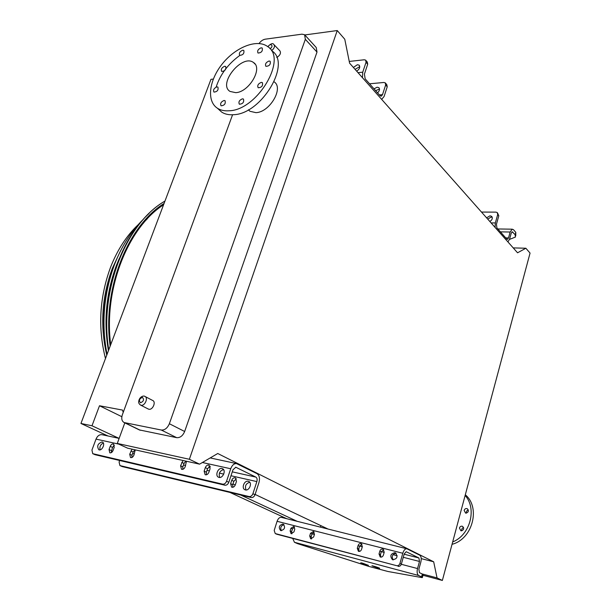 <?xml version="1.0" encoding="UTF-8"?>
<svg xmlns="http://www.w3.org/2000/svg" width="611" height="611" viewBox="0 0 611 611"><rect width="100%" height="100%" fill="white"/><g stroke="black" fill="none" stroke-linecap="round" stroke-linejoin="round"><path stroke-width="0.92" d="M433.68 561.799L217.745 453.499L199.576 464.161L189.372 459.273L337.241 30.55L344.772 39.241L349.591 63.17L517.563 252.794L525.865 248.242L530.058 253.076L442.364 580.45L437.041 577.899L433.68 561.799L421.223 558.622M422.972 575.279L442.364 580.45M123.223 412.394L122.513 410.08L99.494 405.757L91.994 425.775L80.942 423.469L210.971 79.323L213.3 79.071M80.942 423.469L107.979 435.979M229.988 492.443L286.742 518.708M91.994 425.775L119.008 438.347M240.711 495.025L297.221 521.336M320.859 525.628L320.401 527.133M99.494 405.757L121.849 416.702M232.974 483.927L235.258 485.012M255.115 494.429L328.076 529.057M110.713 344.68C103.366 289.331 127.806 227.643 163.565 204.807M513.217 247.89L525.865 248.242M422.117 573.935L437.041 577.899M189.372 459.273L117.289 443.433L127.63 448.184L199.576 464.161M305.24 35.423L316.238 47.521L316.994 52.088L184.652 431.496C182.781 435.834 180.13 437.888 176.686 437.659L139.346 429.915M304.851 34.942L337.241 30.55M117.289 443.433L124.812 422.873M316.994 52.088L305.332 39.318L169.362 423.728L184.652 431.496M259.072 43.503C260.828 41.067 262.875 39.623 265.205 39.188L301.949 34.17L304.606 34.728L305.332 39.318M176.686 437.659L161.304 430.029L124.155 422.552C121.772 421.185 121.177 418.566 122.376 414.701L232.577 114.753M274.186 44.863L279.876 50.82C281.22 53.088 280.174 55.318 276.737 57.503M145.151 396.531L152.689 400.48C156.309 401.817 152.727 410.187 148.931 409.248L148.198 408.973M274.133 81.843C284.039 87.984 269.65 112.393 255.91 112.653L249.952 111.278L248.371 109.812L249.952 111.278M161.304 430.029C164.756 430.236 167.445 428.135 169.362 423.728M466.437 513.156C466.162 511.529 466.796 510.46 468.332 509.941M461.786 530.837C461.45 529.187 462.053 528.087 463.604 527.53M452.048 544.302C472.601 539.177 480.826 507.42 465.307 494.78M452.682 541.934C470.256 535.099 477.183 508.467 465.124 495.49M464.139 510.399L465.628 513.148C468.484 512.499 469.057 511.033 467.354 508.734C465.865 508.23 464.795 508.787 464.139 510.399M459.426 528.034L460.915 530.829C463.81 530.18 464.368 528.683 462.596 526.354C461.129 525.88 460.068 526.438 459.426 528.034M235.754 92.666L230.034 91.436C217.554 84.013 242.139 53.623 253.489 62.521C263.15 68.119 249.044 92.177 235.754 92.666M224.061 100.471C221.022 101.8 220.013 103.572 221.052 105.795C224.474 105.474 225.803 103.771 225.039 100.678L224.061 100.471M242.422 98.829C239.313 100.166 238.29 101.961 239.352 104.214C242.865 103.939 244.232 102.213 243.445 99.051L242.422 98.829M261.279 82.37C258.155 83.707 257.116 85.509 258.163 87.755C261.714 87.526 263.12 85.807 262.371 82.607L261.279 82.37M269.016 61.016C265.93 62.36 264.884 64.132 265.892 66.332C269.405 66.125 270.826 64.43 270.154 61.253L269.016 61.016M261.103 47.811C258.086 49.147 257.055 50.889 258.01 53.035C261.439 52.813 262.845 51.148 262.218 48.04L261.103 47.811M242.743 50.194C239.787 51.523 238.771 53.249 239.703 55.349C243.048 55.097 244.415 53.447 243.804 50.408L242.743 50.194M224.68 66.255C221.74 67.584 220.739 69.303 221.678 71.418C224.993 71.12 226.322 69.471 225.673 66.462L224.68 66.255M216.943 86.869C213.972 88.198 212.972 89.939 213.957 92.093C217.295 91.772 218.616 90.1 217.906 87.075L216.943 86.869M229.072 110.774C224.443 111.118 220.54 110.263 217.371 108.2C206.381 101.075 209.046 80.133 222.435 63.72C235.655 47.184 256.857 38.699 267.473 46.444C288.079 58.442 257.33 110.286 229.072 110.774M271.567 50.675C292.165 62.727 261.607 114.31 233.379 114.708C228.758 115.036 224.856 114.165 221.686 112.096L218.448 109.178M216.134 87.098C220.212 74.496 228.102 63.949 239.795 55.441M291.905 533.815L291.638 531.578L292.463 528.935L294.525 527.01M311.503 538.955L311.198 536.649L312.015 533.968L314.169 532.005M380.936 557.148L380.47 554.628L381.279 551.786L383.769 549.724M359.161 551.443L358.741 548.991L359.558 546.196L361.941 544.164M393.178 559.928C391.323 556.354 392.3 554.146 396.119 553.299M281.388 530.699C280.052 527.705 280.915 525.704 283.985 524.689M281.495 517.395L281.312 517.349C279.517 517.227 278.104 518.54 277.081 521.305L274.194 530.447L275.24 533.548L276.974 534.281L396.615 565.671C398.189 565.901 399.296 565.144 399.938 563.426L401.358 564.098C400.717 565.817 399.609 566.565 398.044 566.344M292.715 538.451L294.449 542.285L297.572 543.645L368.67 566.366L387.886 571.476L421.285 577.487L422.338 577.601L421.552 576.86L418.672 575.509C417.13 574.393 416.748 572.079 417.527 568.551L419.482 561.463L418.909 557.973L406.208 551.702L404.199 553.963L401.358 564.098M275.439 533.609L396.615 565.671M290.126 530.898L291.088 533.708L293.952 531.891L294.769 529.233L293.815 526.43L290.951 528.248L290.126 530.898L291.638 531.578M309.693 535.969L310.709 538.841L313.642 536.993L314.459 534.297L313.458 531.44L310.518 533.281L309.693 535.969L311.198 536.649M379.026 553.948L380.218 556.995C381.684 557.385 382.746 556.751 383.41 555.086L384.227 552.222L383.059 549.19C381.585 548.793 380.516 549.426 379.843 551.099L379.026 553.948L380.47 554.628M357.282 548.311L358.413 551.305C359.833 551.672 360.864 551.038 361.529 549.411L362.346 546.601L361.223 543.622C359.803 543.248 358.764 543.874 358.099 545.508L357.282 548.311L358.741 548.991M394.935 552.657C390.482 553.78 389.673 556.132 392.514 559.737C397.226 559.05 398.173 556.736 395.355 552.802L394.935 552.657M280.884 530.631C284.772 529.523 285.551 527.362 283.237 524.162L282.946 524.07C279.067 525.193 278.288 527.354 280.617 530.539L280.884 530.631M421.552 576.86L422.323 574.035L419.444 572.667L418.879 569.2L420.826 562.128C421.605 558.63 421.223 556.3 419.688 555.147L406.796 548.754C405.124 548.693 403.787 550.198 402.786 553.268L399.938 563.426M422.323 574.035L423.11 574.791L422.415 577.334M377.743 567.978L379.561 568.352C380.859 568.375 372.84 565.679 371.923 565.786L377.743 567.978M362.598 563.159L360.849 562.8C359.574 562.784 367.494 565.45 368.41 565.351L362.598 563.159M489.823 221.472C492.313 219.899 492.909 218.196 491.603 216.347L490.037 215.805L486.593 217.829M481.483 212.063L495.933 212.124L497.209 212.559L497.698 214.53L495.338 222.954L495.078 227.407M487.708 219.097L491.152 217.073L492.237 217.302M497.522 212.926L498.805 215.805L497.698 214.53M509.505 239.405L515.409 237.068L515.157 234.708L515.791 232.371L513.546 229.759L512.217 229.186L510.147 232.027L508.52 237.939L507.458 239.382L506.802 239.1L496.888 227.888L496.453 224.222L498.805 215.805M515.791 232.371L515.76 235.785M515.157 234.708L512.239 231.821L511.201 233.249L509.582 239.145L507.894 241.88M138.147 464.841L136.238 464.375M232.837 487.288L232.722 484.676L233.845 481.292L236.365 478.78M246.073 489.969C244.637 486.119 245.851 483.545 249.723 482.247M102.434 434.795L101.777 434.65C99.257 434.566 97.34 436.048 96.019 439.11L91.94 450.078L92.727 453.668L222.633 484.156C224.367 484.332 225.68 483.354 226.566 481.224L230.721 468.752C232.058 465.269 233.952 463.535 236.419 463.558L257.01 473.647C259.408 475.327 260.049 478.321 258.942 482.614L255.024 494.711C254.176 496.781 252.893 497.721 251.182 497.537L249.067 496.544C250.785 496.728 252.068 495.788 252.916 493.719L255.024 494.711M119.664 460.48L119.092 462.053L119.932 465.574L122.322 466.598L251.182 497.537M122.322 466.598L121.841 466.384M120.138 465.643L249.067 496.544M158.86 469.699L156.851 469.225M235.342 484.775C234.479 486.768 233.257 487.578 231.668 487.196L230.607 483.675L231.737 480.284C232.6 478.283 233.83 477.481 235.418 477.871L236.465 481.369L235.342 484.775M209.726 481.651L207.526 481.132M248.234 481.3C244.263 480.162 241.124 488.372 245.003 489.762C248.952 491.672 252.794 482.957 248.685 481.445L248.234 481.3M226.566 481.224L228.812 482.285L232.944 469.844L235.8 467.239L255.887 477.099C257.086 477.939 257.414 479.436 256.857 481.59L252.916 493.719M114.402 445.144L112.5 447.389L111.171 452.698M134.955 449.811L133.16 452.025L131.991 455.271L131.869 457.509M210.062 466.147L207.557 468.721L206.381 472.196L206.411 474.8M185.912 461.122L184.018 463.436L182.842 466.842L182.826 469.332M100.12 449.826C99.387 446.748 100.464 444.472 103.335 443.021M219.761 477.443C218.433 473.563 219.685 470.936 223.534 469.561M228.812 482.285C227.926 484.416 226.612 485.386 224.886 485.21L222.633 484.156M92.933 453.736L95.24 454.744L224.886 485.21M95.24 454.744L94.758 454.531M109.041 449.536L110.217 446.351C111.065 444.495 112.164 443.716 113.501 444.006L114.242 447.252L113.066 450.452C112.218 452.308 111.126 453.087 109.789 452.804L109.041 449.536L111.339 450.567M135.237 449.879L133.885 455.18C133.03 457.074 131.9 457.876 130.51 457.57L129.708 454.233L132.091 449.177M204.127 471.134L205.311 467.644C206.22 465.59 207.473 464.757 209.069 465.139L210.085 468.713L208.901 472.219C208 474.273 206.747 475.106 205.151 474.732L204.127 471.134L206.381 472.196M186.477 461.252L185.156 466.827C184.27 468.828 183.063 469.653 181.528 469.301L180.581 465.788L183.017 460.48M102.029 441.959C97.729 443.555 96.668 446.152 98.829 449.765C102.037 451.285 105.695 443.212 102.335 442.058L102.029 441.959M221.992 468.538C217.99 467.407 214.698 475.847 218.608 477.244C222.58 479.161 226.589 470.195 222.442 468.683L221.992 468.538M374.008 88.839L377.132 87.213L378.82 87.648C380.027 89.107 379.614 90.848 377.575 92.872M365.958 60.489L367.303 62.047L367.7 64.216L364.416 74.091L365.149 78.811L380.011 95.629L381.409 96.095L382.509 94.659L385.656 84.982L385.243 82.829L383.861 82.47L369.548 83.791M375.597 90.634L379.515 89.053M385.564 83.203L386.809 84.646L387.229 86.8L385.656 84.982M381.684 99.402L384.098 96.462L387.229 86.8M367.7 64.216L366.035 62.291L362.743 72.182L362.46 77.696M356.694 71.197C359.604 69.089 360.398 67.073 359.085 65.133L357.382 64.72L353.387 67.454M366.035 62.291L365.638 60.115L364.248 59.779L349.24 61.444M359.78 66.637L355.067 69.356M108.582 350.332C100.212 300.1 118.122 241.788 149.107 213.438M163.695 204.456C127.684 227.277 103.053 289.408 110.568 345.062M119.168 258.728L116.434 265.334C106.123 293.074 103.458 321.523 108.445 350.683M147.457 218.646L145.724 220.22M145.12 220.899L146.571 219.601M143.593 219.074C131.525 230.721 121.872 245.759 114.639 264.181C103.71 293.654 101.174 323.723 107.04 354.411M163.641 204.593L163.007 204.922M143.448 223.152L142.584 223.87M120.069 251.824L112.355 268.313C101.793 296.984 99.929 325.93 106.765 355.144M143.585 222.992L142.707 223.725M109.17 281.281C104.435 298.359 102.793 315.727 104.252 333.385M138.735 229.14L137.849 230.011M138.155 224.726C126.614 235.632 117.427 249.784 110.583 267.175C99.44 297.511 97.737 327.962 105.482 358.527M124.835 422.759L140.324 430.274M148.42 409.095L140.591 405.085C139.064 403.955 138.43 402.786 138.689 401.587C139.255 396.715 143.661 395.309 144.906 396.409C148.526 397.738 144.899 406.178 141.103 405.238L140.186 404.849M140.484 402.779C143.646 401.419 144.303 399.617 142.447 397.379C139.293 398.739 138.644 400.541 140.484 402.779M267.755 46.65C270.826 43.572 272.842 42.846 273.812 44.473C275.118 46.268 274.377 48.338 271.59 50.69M269.963 48.727C274.492 46.115 270.383 42.182 268.03 46.864M277.081 521.305L402.786 553.268M294.449 542.285L418.672 575.509M401.305 564.289L417.527 568.551M312.061 533.846L314.413 534.449M359.596 546.066L362.3 546.761M381.317 551.657L384.182 552.39M393.003 554.658L397.188 555.735M403.268 557.293L419.482 561.463M404.131 554.208L418.909 557.973M359.558 546.196L358.099 545.508M381.279 551.786L379.843 551.099M312.015 533.968L310.518 533.281M292.463 528.935L290.951 528.248M491.091 222.908L495.338 222.954M505.717 237.878L508.52 237.939M500.401 231.859L510.147 232.027M511.789 232.088L512.904 232.104M132.625 453.522L134.344 453.912M183.476 465.017L185.622 465.498M207.014 470.333L209.359 470.86M219.418 473.128L223.763 474.113M230.981 475.748L256.857 481.59M134.512 450.108L135.306 450.284M185.431 461.435L186.554 461.679M208.993 466.674L210.283 466.957M222.664 469.714L223.786 469.958M232.279 471.852L255.887 477.099M235.571 467.232L236.327 467.4M96.019 439.11L118.771 444.113M202.378 462.512L230.721 468.752M180.581 465.788L182.842 466.842M181.757 462.374L184.018 463.436M205.311 467.644L207.557 468.721M129.708 454.233L131.991 455.271M130.884 450.979L133.16 452.025M110.217 446.351L112.5 447.389M231.737 480.284L233.845 481.292M230.607 483.675L232.722 484.676M379.385 94.919L382.509 94.659M358 72.663L362.743 72.182M164.97 201.088C125.805 223.42 98.967 291.019 108.75 349.874C98.951 290.928 125.904 223.221 164.97 201.072M164.069 203.471C127.355 226.23 102.19 289.645 110.163 346.132M124.155 422.552L139.644 430.06M253.489 62.521L255.093 64.124M217.371 108.2L221.686 112.096M281.312 517.349L406.796 548.754M275.24 533.548L276.768 534.213M497.843 228.965L512.217 229.186M491.992 216.79L491.603 216.347M101.777 434.65L119.137 438.377M210.199 457.929L236.419 463.558M92.727 453.668L95.033 454.676M119.932 465.574L122.108 466.529M380.813 96.148L381.409 96.095M359.489 65.591L359.085 65.133M379.225 88.106L378.82 87.648"/></g></svg>

